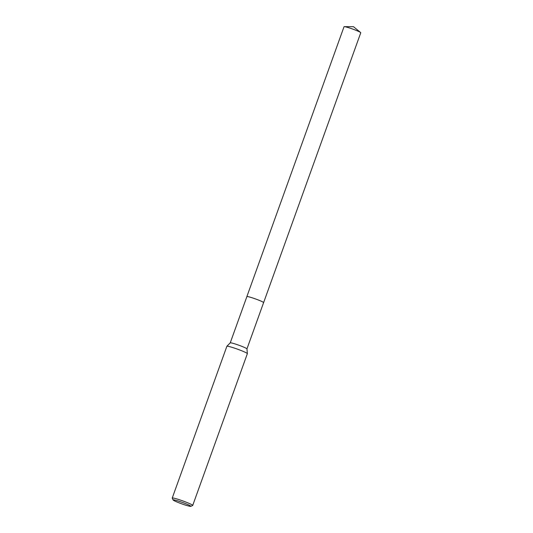 <?xml version="1.0" encoding="UTF-8"?>
<svg xmlns="http://www.w3.org/2000/svg" width="533" height="533" viewBox="0 0 533 533"><rect width="100%" height="100%" fill="white"/><g stroke="black" fill="none" stroke-linecap="round" stroke-linejoin="round"><path stroke-width="0.8" d="M246.872 296.641A8.888 0.726 19.8 0 1 246.879 296.608A8.888 0.726 19.8 0 1 259.338 300.405A8.888 0.726 19.8 0 1 263.608 302.631A8.888 0.726 19.8 0 1 263.588 302.657L246.952 348.888A8.888 0.726 19.8 0 1 246.946 348.902M259.338 300.399A8.894 0.726 19.8 0 1 263.602 302.637A8.894 0.726 19.8 0 0 263.615 302.624A8.894 0.726 19.8 0 0 257.479 299.666A8.894 0.726 19.8 0 0 247.945 296.628A8.894 0.726 19.8 0 0 246.872 296.601A8.894 0.726 19.8 0 1 259.338 300.399M230.216 342.879A8.888 0.726 19.8 0 1 230.236 342.859A8.888 0.726 19.8 0 1 242.675 346.683A8.888 0.726 19.8 0 1 246.952 348.875L247.359 353.632A10.887 0.893 19.8 0 1 247.359 353.665L192.713 505.431A10.887 0.893 19.8 0 1 192.66 505.491L190.807 506.35A9.434 0.773 19.8 0 1 177.636 502.266A9.434 0.773 19.8 0 1 173.112 499.981A9.434 0.773 19.8 0 1 177.296 500.734A9.434 0.773 19.8 0 1 186.33 503.938A9.434 0.773 19.8 0 1 190.807 506.35M173.112 499.981L172.239 498.135A10.887 0.893 19.8 0 1 172.232 498.055L226.871 346.29A10.887 0.893 19.8 0 1 226.891 346.257A10.887 0.893 19.8 0 1 242.129 350.941A10.887 0.893 19.8 0 1 247.359 353.632M172.232 498.055A10.887 0.893 19.8 0 1 187.489 502.706A10.887 0.893 19.8 0 1 192.713 505.431M226.891 346.257L230.236 342.859L246.879 296.608A8.894 0.726 19.8 0 1 246.872 296.601L344.038 26.73A8.888 0.726 19.8 0 1 344.311 26.65A8.888 0.726 19.8 0 1 345.104 26.75A8.888 0.726 19.8 0 1 353.712 29.442A8.888 0.726 19.8 0 1 360.608 32.52A8.888 0.726 19.8 0 1 360.768 32.753L263.615 302.624M344.311 26.65L353.499 26.703L360.608 32.52"/></g></svg>
